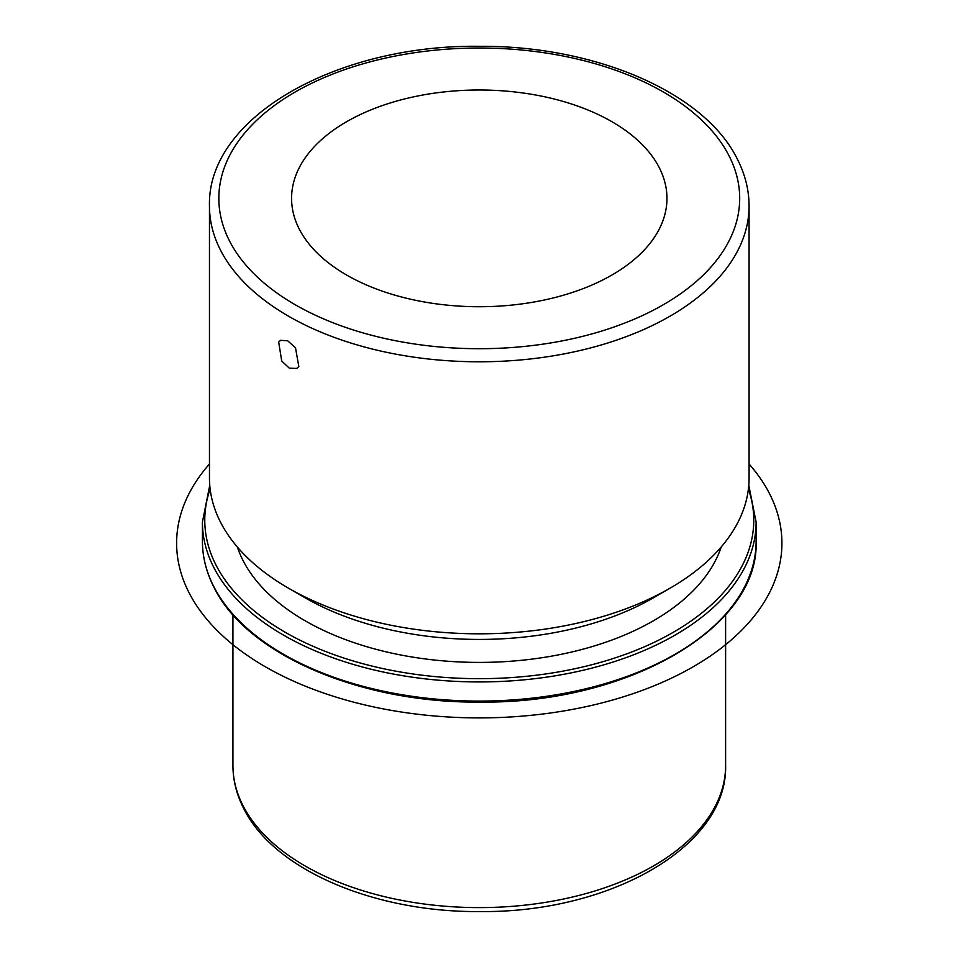 <?xml version="1.0" encoding="UTF-8"?>
<svg xmlns="http://www.w3.org/2000/svg" width="958" height="958" viewBox="0 0 958 958"><rect width="100%" height="100%" fill="white"/><g stroke="black" fill="none" stroke-linecap="round" stroke-linejoin="round"><path stroke-width="1.44" d="M278.682 342.162L280.55 340.329L287.675 340.797L295.495 347.778L298.824 366.495L296.776 368.435L289.316 368.171L281.736 361.046L278.682 342.162M659.367 167.854A187.684 108.362 180 0 1 666.96 198.366A187.684 108.362 180 0 1 505.968 305.626A187.684 108.362 180 0 1 299.171 228.878A187.684 108.362 180 0 1 291.579 198.366A187.684 108.362 180 0 1 452.583 91.106A187.684 108.362 180 0 1 659.367 167.854M721.194 547.006A246.338 142.227 180 0 1 491.059 662.241A246.338 142.227 180 0 1 242.889 560.226A246.338 142.227 180 0 1 237.344 547.006M670.049 588.188L653.464 597.768A246.338 142.227 180 0 1 305.075 597.768L288.49 588.188A269.797 155.771 0 0 0 670.049 588.188A269.797 155.771 0 0 0 749.072 478.042L749.072 206.03A269.797 155.771 180 0 1 517.643 360.208A269.797 155.771 180 0 1 220.376 249.882A269.797 155.771 180 0 1 209.467 206.03L209.467 478.042A269.797 155.771 0 0 0 220.376 521.894A269.797 155.771 0 0 0 288.49 588.188M749.072 464.007A302.644 174.727 180 0 1 657.032 684.587A302.644 174.727 180 0 1 265.27 666.732A302.644 174.727 180 0 1 209.467 464.007M242.889 805.427A246.338 142.227 180 0 1 232.926 765.382C232.974 780.063 236.506 794.314 243.536 808.145C273.641 869.936 374.614 912.531 480.221 911.573C609.791 912.89 727.781 846.621 725.613 765.382A246.338 142.227 180 0 1 514.302 906.16A246.338 142.227 180 0 1 242.889 805.427M756.113 541.258A276.838 159.83 180 0 1 518.637 699.46A276.838 159.83 180 0 1 213.622 586.26A276.838 159.83 180 0 1 202.425 541.258C202.461 556.826 206.245 572.058 213.79 586.943C246.194 654.374 360.543 703.376 480.353 702.082C627.466 703.843 759.586 627.801 756.113 541.258L756.113 522.098A276.838 159.83 180 0 1 518.637 680.312A276.838 159.83 180 0 1 213.622 567.1A276.838 159.83 180 0 1 202.425 522.098L202.425 541.258M748.402 489.011A274.491 158.477 180 0 1 544.97 674.061A274.491 158.477 180 0 1 215.873 564.801A274.491 158.477 180 0 1 210.137 489.011M229.381 240.697A260.42 150.346 180 0 1 405.952 54.091A260.42 150.346 180 0 1 729.158 156.034A260.42 150.346 180 0 1 552.586 342.629A260.42 150.346 180 0 1 229.381 240.697M232.926 614.749L232.926 765.382M725.613 614.749L725.613 765.382M748.785 485.263L756.113 522.098M209.754 485.263L202.425 522.098M749.072 206.03C749.024 190.043 745.18 174.524 737.516 159.447C704.765 92.172 594.595 45.445 479.12 46.295C336.749 44.523 206.964 117.355 209.467 206.03"/></g></svg>
